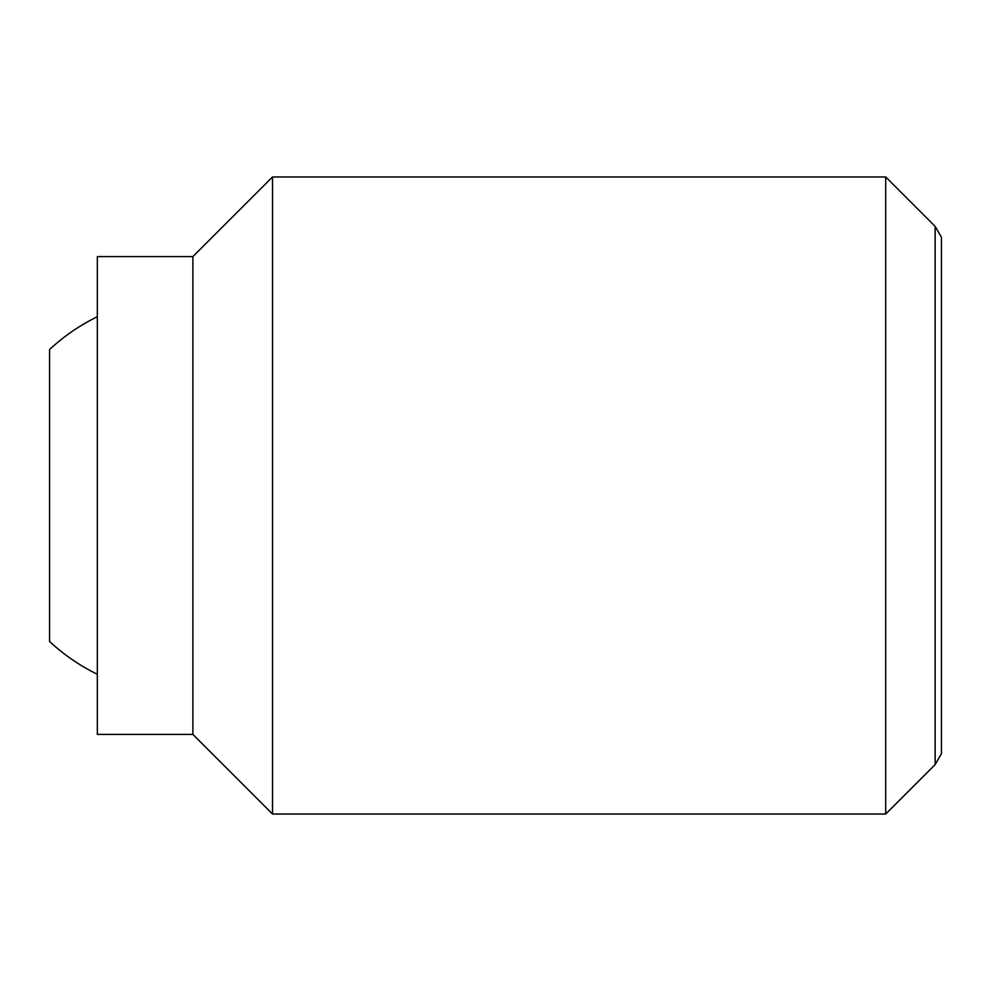<?xml version="1.0" encoding="UTF-8"?>
<svg xmlns="http://www.w3.org/2000/svg" width="991" height="991" viewBox="0 0 991 991"><rect width="100%" height="100%" fill="white"/><g stroke="black" fill="none" stroke-linecap="round" stroke-linejoin="round"><path stroke-width="1.49" d="M97.329 674.276A199.08 199.08 0 0 1 49.55 641.474L49.55 349.526A199.08 199.08 0 0 1 97.329 316.724M885.706 176.968L885.706 814.032L272.525 814.032L272.525 176.968L885.706 176.968L935.145 226.406L935.145 764.594L941.45 753.68L941.45 237.32L935.145 226.406M192.886 256.595L192.886 734.405L97.329 734.405L97.329 256.595L192.886 256.595L272.525 176.968M192.886 734.405L272.525 814.032M935.145 764.594L885.706 814.032"/></g></svg>
